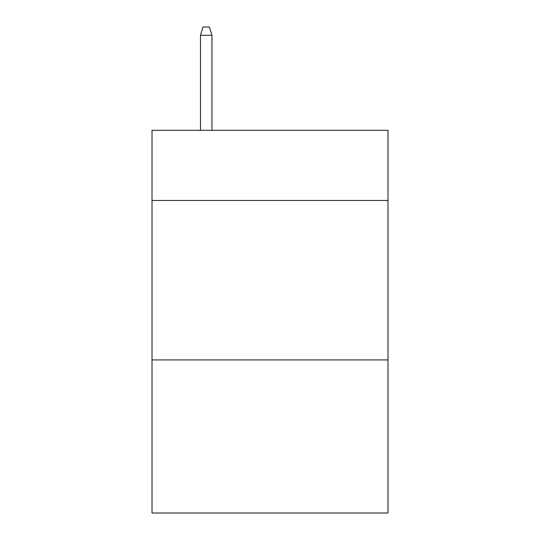 <?xml version="1.0" encoding="UTF-8"?>
<svg xmlns="http://www.w3.org/2000/svg" width="540" height="540" viewBox="0 0 540 540"><rect width="100%" height="100%" fill="white"/><g stroke="black" fill="none" stroke-linecap="round" stroke-linejoin="round"><path stroke-width="0.81" d="M387.99 200.482L387.99 130.322L152.01 130.322L152.01 200.482L387.99 200.482L387.99 513L152.01 513L152.01 200.482M387.99 359.93L152.01 359.93M211.964 130.322L211.964 35.289L200.482 35.289L200.482 130.322M200.482 35.289L203.033 27L209.412 27L211.964 35.289"/></g></svg>
